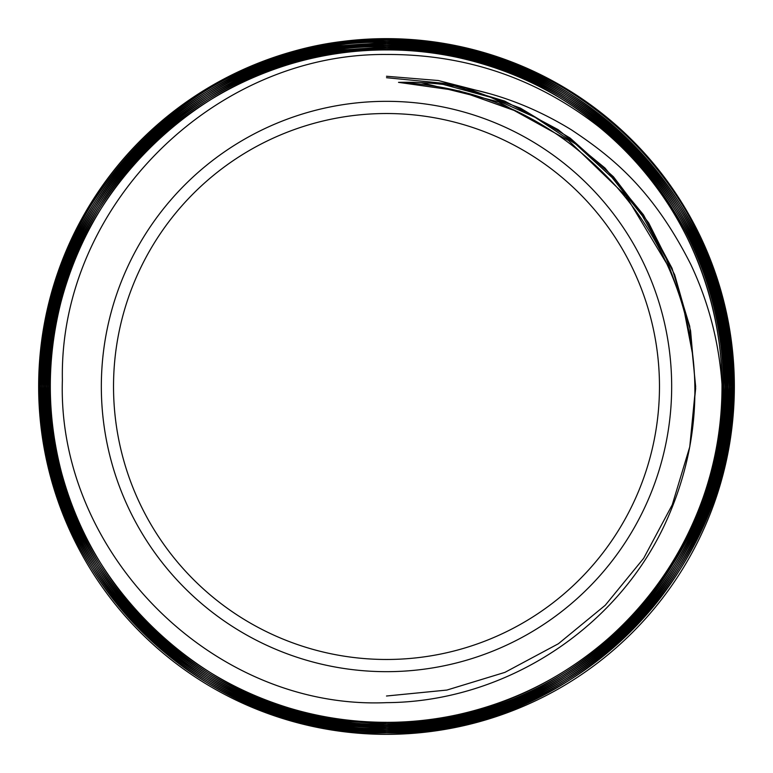 <?xml version="1.0" encoding="UTF-8"?>
<svg xmlns="http://www.w3.org/2000/svg" width="773" height="773" viewBox="0 0 773 773"><rect width="100%" height="100%" fill="white"/><g stroke="black" fill="none" stroke-linecap="round" stroke-linejoin="round"><path stroke-width="1.16" d="M386.5 38.65A347.85 347.85 0 0 0 38.65 386.5A347.85 347.85 0 0 0 386.5 734.35A347.85 347.85 0 0 0 734.35 386.5A347.85 347.85 0 0 0 386.5 38.65M386.5 671.669A285.169 285.169 0 0 0 671.669 386.5A285.169 285.169 0 0 0 386.5 101.331A285.169 285.169 0 0 0 101.331 386.5A285.169 285.169 0 0 0 386.5 671.669M386.5 702.647C505.716 702.019 619.849 627.492 667.64 518.132C719.905 399.061 693.874 274.144 616.023 186.245C557.439 121.612 484.932 86.991 398.51 82.363C459.8 80.923 517.398 96.722 571.324 129.787C613.965 158.021 653.504 190.747 690.859 264.569C708.503 302.079 718.871 341.743 721.953 383.572L722.001 384.297A335.511 335.511 0 0 0 598.901 126.782C536.588 78.257 465.79 54.149 386.5 54.477C213.309 52.835 58.903 206.932 62.381 380.171C56.816 552.772 212.884 710.145 386.5 702.647M708.957 512.277L731.219 428.686L733.732 380.103C732.263 319.974 716.494 263.825 686.453 211.686C655.871 159.895 614.748 118.578 563.092 87.736C511.156 57.463 455.133 41.442 395.013 39.674A342.101 342.014 75 0 0 386.5 39.568C329.395 39.867 275.526 53.221 224.895 79.638C171.906 107.969 128.898 147.237 95.891 197.434C63.415 247.988 45.027 303.219 40.708 363.126C37.036 423.063 47.897 480.236 73.309 534.626C99.195 588.63 136.541 633.222 185.346 668.432C234.016 702.85 288.348 723.576 348.343 730.611L386.5 732.678C432.793 732.553 477.588 723.48 520.905 705.43C576.011 681.815 622.12 646.46 659.253 599.355C695.855 551.903 718.861 498.566 728.301 439.344C737.094 380.084 731.181 322.322 710.58 266.038C689.39 210.024 656.074 162.485 610.641 123.409C564.831 84.866 512.586 59.608 453.906 47.636C431.711 43.23 409.246 41.037 386.5 41.075M598.901 126.782C707.498 212.971 751.124 369.861 702.618 499.754C657.804 630.816 524.954 724.417 386.5 722.581C206.642 727.354 45.288 565.884 50.052 386.065C45.539 206.304 206.806 45.172 386.5 49.675C566.667 44.911 728.35 206.575 723.692 386.751C728.311 566.957 566.667 728.581 386.5 724.059C205.947 728.842 43.887 566.812 48.573 386.229C43.945 205.666 205.937 43.665 386.5 48.206C567.517 43.404 729.954 205.918 725.161 386.944C729.722 567.875 567.334 730.089 386.5 725.528C205.174 730.33 42.418 567.633 47.105 386.287C42.409 204.893 205.154 42.167 386.5 46.728C568.194 41.916 731.316 204.971 726.639 386.693C731.345 568.484 568.242 731.587 386.5 727.007C204.275 731.828 40.795 568.242 45.626 386.046C41.056 203.937 204.459 40.689 386.5 45.259C569.034 40.418 732.852 204.256 728.108 386.761C732.794 569.324 569.025 733.065 386.5 728.475C203.628 733.326 39.471 569.237 44.158 386.355C39.394 203.386 203.521 39.181 386.5 43.781C569.904 38.93 734.437 203.56 729.586 386.944C734.176 570.223 569.759 734.553 386.5 729.954C202.797 734.823 37.877 569.923 42.679 386.191C37.993 202.458 202.826 37.693 386.5 42.312C570.542 37.433 735.77 202.574 731.055 386.626C735.857 570.803 570.667 736.051 386.5 731.422C201.937 736.331 36.321 570.6 41.211 386.085C36.553 201.608 202.072 36.205 386.5 40.834C571.353 35.945 737.278 201.792 732.533 386.684C737.316 571.624 571.44 737.539 386.5 732.901C201.135 737.819 34.746 571.334 39.732 385.949C35.143 200.748 201.318 34.717 386.5 39.365C484.555 40.863 568.087 76.421 637.116 146.029A347.328 347.328 0 0 1 731.461 426.996M386.5 42.534L338.12 45.974C279.15 54.699 225.88 77 178.312 112.868C131.11 149.247 95.485 194.67 71.425 249.148C47.936 303.886 38.988 360.904 44.563 420.174C50.767 479.395 70.739 533.515 104.471 582.542C138.734 631.232 182.544 668.732 235.9 695.062C283.498 717.982 333.694 729.548 386.5 729.741L405.448 729.21C464.824 725.576 519.698 707.971 570.068 676.385C620.101 644.257 659.408 602.148 687.999 550.038C716.03 497.609 729.818 441.702 729.345 382.297C728.253 322.882 713.025 267.361 683.68 215.735C653.774 164.388 613.433 123.351 562.647 92.615C511.523 62.4 456.312 46.245 397.003 44.148A337.859 337.772 75.4 0 0 386.5 43.993C330.892 44.283 278.328 57.144 228.818 82.576C176.312 110.23 133.623 148.735 100.741 198.091C68.382 247.824 49.887 302.243 45.269 361.329C41.269 420.493 51.646 476.989 76.411 530.838C101.756 584.446 138.348 628.7 186.206 663.611C234.432 698.029 287.942 718.813 346.739 725.982L386.5 728.253C431.672 728.098 475.25 719.412 517.253 702.174C571.759 679.206 617.492 644.576 654.47 598.283C690.888 551.642 713.933 499.126 723.605 440.745C732.649 382.277 727.171 325.211 707.16 269.545C686.569 214.121 653.968 166.987 609.366 128.134C564.358 89.784 512.934 64.536 455.094 52.39C432.638 47.771 409.767 45.472 386.5 45.491C351.464 45.559 317.143 50.863 283.527 61.454C227.31 79.638 178.872 110.153 138.212 152.996C98.016 196.236 70.604 246.471 55.985 303.712C41.993 361.059 42.554 418.261 57.685 475.327C73.396 532.191 101.775 581.847 142.802 624.284C184.254 666.258 233.214 695.758 289.701 712.812C321.278 722.088 353.551 726.736 386.5 726.746C411.468 726.794 436.32 724.03 461.046 718.475C518.47 705.218 569.247 679.032 613.366 639.918C657.021 600.379 688.569 552.782 708.01 497.107C726.833 441.306 731.171 384.384 721.025 326.341C710.271 268.473 686.318 216.672 649.146 170.949C611.858 125.912 565.701 92.383 510.682 70.362C470.931 54.873 429.537 47.076 386.5 46.979L340.806 50.061C282.58 58.304 229.861 79.996 182.641 115.129C135.855 150.725 100.413 195.347 76.314 249.003C52.806 302.871 43.626 359.087 48.767 417.671C54.525 476.139 73.908 529.689 106.925 578.31C140.425 626.555 183.443 663.843 235.968 690.173C283.382 713.392 333.559 725.103 386.5 725.316L403.129 724.91C461.732 721.692 515.997 704.638 565.942 673.756C615.501 642.373 654.557 601.036 683.119 549.758C711.102 498.208 725.045 443.103 724.948 384.423C724.233 325.8 709.537 270.908 680.878 219.735C651.697 168.901 612.119 128.144 562.155 97.475C511.91 67.357 457.5 51.076 398.945 48.631A333.607 333.521 75.7 0 0 386.5 48.419C332.313 48.68 281.043 61.057 232.692 85.552C180.718 112.52 138.348 150.271 105.582 198.796C73.338 247.66 54.757 301.257 49.839 359.59C45.539 417.961 55.443 473.801 79.551 527.099C104.22 580.146 140.077 624.053 187.114 658.809C234.528 693.062 287.218 713.914 345.202 721.344L386.5 723.837C430.3 723.712 472.68 715.392 513.649 698.879C567.643 676.501 613.008 642.595 649.716 597.162C685.951 551.381 709.005 499.677 718.909 442.079C728.195 384.51 723.132 328.148 703.71 273.004C683.709 218.179 651.823 171.461 608.042 132.84C563.875 94.712 513.272 69.483 456.225 57.134C433.228 52.284 409.98 49.868 386.5 49.916C352.295 49.974 319.075 55.018 286.831 65.058C231.253 82.634 183.249 112.462 142.841 154.523C102.925 196.97 75.57 246.394 60.777 302.784C46.602 359.29 46.815 415.758 61.415 472.177C76.604 528.403 104.307 577.576 144.532 619.724C185.172 661.408 233.32 690.83 288.976 707.981C320.573 717.518 353.077 722.291 386.5 722.32M386.5 41.095C350.449 41.114 315.007 46.718 280.174 57.888C223.233 76.701 174.36 107.911 133.545 151.518C93.108 195.579 65.657 246.645 51.192 304.697C37.355 362.856 38.283 420.802 53.975 478.526C70.266 536.018 99.311 586.147 141.121 628.884C183.356 671.157 233.137 700.744 290.474 717.644C321.645 726.639 353.657 731.142 386.5 731.161M386.5 722.349C410.705 722.349 434.561 719.769 458.07 714.61C514.847 701.884 565.111 676.346 608.882 637.996C652.209 599.191 683.641 552.395 703.159 497.619C715.953 460.93 722.233 423.16 722.001 384.297M386.5 731.19C412.801 731.181 438.658 728.234 464.08 722.32C522.181 708.551 573.45 681.709 617.878 641.793C661.862 601.433 693.526 553.014 712.87 496.546C731.616 439.876 735.654 382.191 724.987 323.481C713.701 264.888 689.11 212.565 651.214 166.524C612.825 120.868 565.865 87.185 510.325 65.483C470.622 50.303 429.344 42.66 386.5 42.554M386.5 113.525A272.975 272.975 0 0 0 113.525 386.5A272.975 272.975 0 0 0 386.5 659.475A272.975 272.975 0 0 0 659.475 386.5A272.975 272.975 0 0 0 386.5 113.525M420.879 82.556L498.508 101.823L568.532 140.522L626.101 196.091L667.36 264.685L626.101 196.091L568.532 140.522L498.508 101.823L420.879 82.556M443.103 84.402L490.391 97.205L535.061 117.312L575.943 144.309L612.013 177.471L642.421 215.909L666.297 258.713L683.042 304.775L692.328 352.913L683.042 304.775L666.297 258.713L642.421 215.909L612.013 177.471L575.943 144.309L535.061 117.312L490.391 97.205L443.103 84.402M466.003 88.054L520.442 108.133L570.155 138.096L613.443 176.775L648.682 222.914L674.674 274.83L690.569 330.689L695.642 388.539L689.854 446.35M386.5 76.256L438.204 80.508L488.468 93.388M398.51 82.363L459.5 90.963L517.533 111.641M386.5 77.706L446.755 83.61L504.721 101.099L558.125 129.651L604.988 168.021L643.455 214.807L672.027 268.241L689.7 326.196L695.642 386.5L689.758 446.833L672.23 504.856L643.648 558.328L605.249 605.259L558.386 643.745L504.904 672.375L446.881 690.067L386.5 696.009"/></g></svg>
